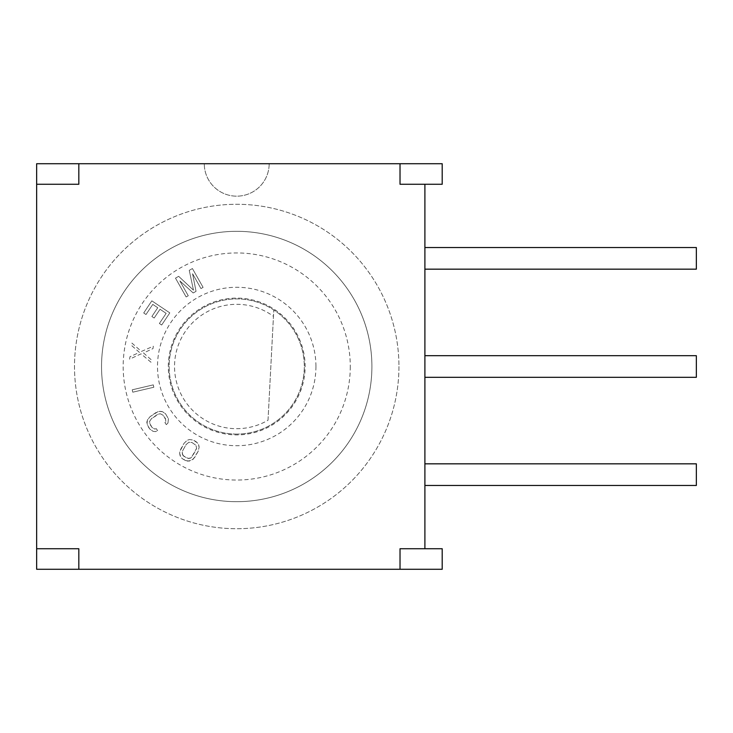<?xml version="1.0" encoding="UTF-8"?>
<svg xmlns="http://www.w3.org/2000/svg" width="733" height="733" viewBox="0 0 733 733"><rect width="100%" height="100%" fill="white"/><g stroke="black" fill="none" stroke-linecap="round" stroke-linejoin="round"><path stroke-width="0.55" stroke-dasharray="3.67 2.75" d="M424.902 548.733L442.201 548.733L442.201 569.275L36.65 569.275L36.65 163.725L442.201 163.725L442.201 184.267L424.902 184.267L424.902 548.733L400.026 548.733L400.026 569.275M78.825 569.275L78.825 548.733L36.65 548.733M36.65 184.267L78.825 184.267L78.825 163.725M400.026 163.725L400.026 184.267L424.902 184.267M424.902 247.534L424.902 269.167L424.902 247.534M424.902 355.688L424.902 377.312L424.902 355.688M424.902 463.833L424.902 485.466L424.902 463.833M269.167 163.725A32.444 32.444 0 0 1 236.722 196.169A32.444 32.444 0 0 1 204.278 163.725A32.444 32.444 0 0 0 236.722 196.169A32.444 32.444 0 0 0 269.167 163.725M398.944 366.5A162.222 162.222 0 0 1 236.722 528.722A162.222 162.222 0 0 1 74.5 366.5A162.222 162.222 0 0 1 236.722 204.278A162.222 162.222 0 0 1 398.944 366.5A162.222 162.222 0 0 1 236.722 528.722A162.222 162.222 0 0 1 74.5 366.5A162.222 162.222 0 0 1 236.722 204.278A162.222 162.222 0 0 1 398.944 366.5M371.906 366.5A135.184 135.184 0 0 1 236.722 501.684A135.184 135.184 0 0 1 101.539 366.5A135.184 135.184 0 0 1 236.722 231.316A135.184 135.184 0 0 1 371.906 366.5A135.184 135.184 0 0 1 236.722 501.684A135.184 135.184 0 0 1 101.539 366.5A135.184 135.184 0 0 1 236.722 231.316A135.184 135.184 0 0 1 371.906 366.5M350.282 366.5A113.551 113.551 0 0 1 236.722 480.051A113.551 113.551 0 0 1 123.171 366.5A113.551 113.551 0 0 1 236.722 252.949A113.551 113.551 0 0 1 350.282 366.5M315.941 366.5A79.219 79.219 0 0 1 236.722 445.719A79.219 79.219 0 0 1 157.503 366.5A79.219 79.219 0 0 1 236.722 287.281A79.219 79.219 0 0 1 315.941 366.5M193.2 292.962L179.869 280.941L188.262 295.756L186.145 296.957L175.489 278.137L178.66 276.341L193.485 290.158L189.251 270.34L192.422 268.544L203.087 287.363L200.97 288.564L192.577 273.748L196.032 291.358L193.2 292.962L179.869 280.941L188.262 295.756L186.145 296.957L175.489 278.137L178.66 276.341L193.485 290.158L189.251 270.34L192.422 268.544L203.087 287.363L200.97 288.564L192.577 273.748L196.032 291.358L193.2 292.962M161.681 325.012L159.382 323.473L166.153 313.367L160.041 309.271L154.168 318.03L151.878 316.491L157.742 307.732L152.776 304.406L146.004 314.512L143.714 312.973L151.832 300.842L169.809 312.881L161.681 325.012L159.382 323.473L166.153 313.367L160.041 309.271L154.168 318.03L151.878 316.491L157.742 307.732L152.776 304.406L146.004 314.512L143.714 312.973L151.832 300.842L169.809 312.881L161.681 325.012M143.521 352.976L151.355 359.857L151.007 362.258L141.066 353.856L129.604 359.161L129.952 356.751L139.417 352.39L131.583 345.509L131.931 343.099L141.414 351.446L153.334 346.205L152.986 348.615L143.521 352.976L151.355 359.857L151.007 362.258L141.066 353.856L129.604 359.161L129.952 356.751L139.417 352.39L131.583 345.509L131.931 343.099L141.414 351.446L153.334 346.205L152.986 348.615L143.521 352.976M153.279 384.871L153.829 387.244L132.774 392.192L132.224 389.819L153.279 384.871L153.829 387.244L132.774 392.192L132.224 389.819L153.279 384.871M167.985 422.996L166.327 424.636L164.943 422.639L165.85 421.521L165.374 418.396L163.303 415.391L160.554 413.833L157.21 414.667L151.529 418.58L149.569 421.411L149.495 422.941L152.116 427.541L154.865 429.089L156.23 428.64L157.613 430.647L155.488 431.618L153.05 431.325L149.844 429.107L147.773 426.102L146.829 422.309L147.425 419.936L150.146 416.582L155.827 412.661L159.931 411.314L162.369 411.607L165.576 413.824L168.416 418.763L167.985 422.996L166.327 424.636L164.943 422.639L165.85 421.521L165.915 419.991L163.303 415.391L160.554 413.833L158.96 413.953L151.529 418.58L149.569 421.411L150.045 424.535L152.116 427.541L154.865 429.089L156.23 428.64L157.613 430.647L155.488 431.618L153.05 431.325L149.844 429.107L146.994 424.169L147.425 419.936L150.146 416.582L157.952 411.689L162.369 411.607L165.576 413.824L168.416 418.763L167.985 422.996M185.504 460.535L182.682 458.94L180.181 455.944L179.667 453.544L180.648 449.338L184.038 443.328L187.135 440.313L189.453 439.516L193.31 440.102L196.132 441.697L198.634 444.693L199.147 447.093L198.167 451.299L194.776 457.31L191.679 460.324L187.492 461.13L182.682 458.94L181.143 457.539L179.667 453.544L179.869 451.537L184.038 443.328L187.135 440.313L189.453 439.516L193.31 440.102L197.681 443.099L199.147 447.093L198.167 451.299L193.292 459.115L189.361 461.13L185.504 460.535M182.847 455.34L186.86 458.134L190.012 458.327L191.395 457.52L196.05 450.108L196.6 448.303L195.968 445.298L191.954 442.512L188.802 442.311L186.164 444.519L182.764 450.529L182.242 453.938L184.038 456.531L188.5 458.528L191.395 457.52L196.6 448.303L195.968 445.298L191.954 442.512L188.802 442.311L186.164 444.519L182.764 450.529L182.215 452.334L182.847 455.34M168.315 366.5A68.407 68.407 0 0 1 236.722 298.093A68.407 68.407 0 0 1 305.13 366.5A68.407 68.407 0 0 1 236.722 434.907A68.407 68.407 0 0 1 168.315 366.5M236.722 434.092A67.592 67.592 0 0 1 169.131 366.5A67.592 67.592 0 0 1 236.722 298.908A67.592 67.592 0 0 1 304.314 366.5A67.592 67.592 0 0 1 236.722 434.092A67.592 67.592 0 0 1 169.131 366.5A67.592 67.592 0 0 1 273.794 309.986A67.592 67.592 0 0 1 236.722 434.092M268.021 420.238L273.794 309.986L268.021 420.238A62.186 62.186 0 0 1 192.046 323.244A62.186 62.186 0 0 1 273.464 316.335M696.35 269.167L696.35 247.534M696.35 377.312L696.35 355.688M696.35 485.466L696.35 463.833"/><path stroke-width="1.1" d="M424.902 548.733L424.902 184.267M78.825 569.275L78.825 548.733L36.65 548.733L36.65 569.275L442.201 569.275L442.201 548.733L400.026 548.733L400.026 569.275M36.65 548.733L36.65 184.267L78.825 184.267L78.825 163.725L36.65 163.725L36.65 184.267M400.026 163.725L400.026 184.267L442.201 184.267L442.201 163.725L78.825 163.725M424.902 247.534L696.35 247.534L696.35 269.167L424.902 269.167M424.902 355.688L696.35 355.688L696.35 377.312L424.902 377.312M424.902 463.833L696.35 463.833L696.35 485.466L424.902 485.466"/></g></svg>
